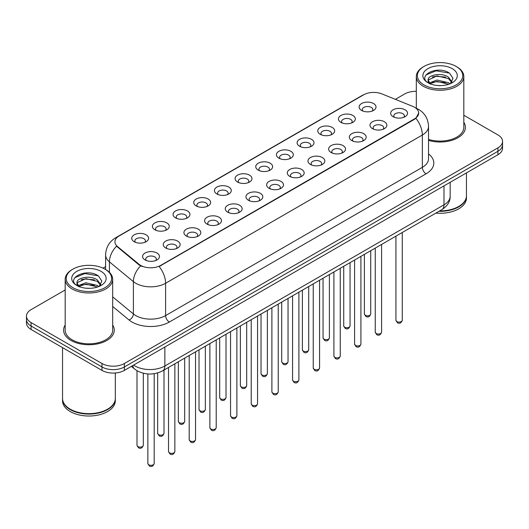 <?xml version="1.0" encoding="UTF-8"?>
<svg xmlns="http://www.w3.org/2000/svg" width="529" height="529" viewBox="0 0 529 529"><rect width="100%" height="100%" fill="white"/><g stroke="black" fill="none" stroke-linecap="round" stroke-linejoin="round"><path stroke-width="0.79" d="M340.921 122.364L340.921 122.364A8.444 4.873 180 0 1 340.921 115.474A8.444 4.873 180 0 1 352.863 115.474A8.444 4.873 180 0 1 352.863 122.364A8.444 4.873 180 0 1 340.921 122.364M351.481 123.012A5.277 3.048 0 0 0 352.169 121.505A5.277 3.048 0 0 0 350.628 119.349A5.277 3.048 0 0 0 344.875 118.688A5.277 3.048 0 0 0 341.615 121.505A5.277 3.048 0 0 0 342.309 123.012M320.25 134.3L320.25 134.3A8.444 4.873 180 0 1 320.25 127.41A8.444 4.873 180 0 1 332.192 127.41A8.444 4.873 180 0 1 332.192 134.3A8.444 4.873 180 0 1 320.25 134.3M330.804 134.948A5.277 3.048 0 0 0 331.498 133.44A5.277 3.048 0 0 0 329.951 131.285A5.277 3.048 0 0 0 324.204 130.623A5.277 3.048 0 0 0 320.944 133.44A5.277 3.048 0 0 0 321.639 134.948M299.579 146.235L299.579 146.235A8.444 4.873 180 0 1 299.579 139.345A8.444 4.873 180 0 1 311.521 139.345A8.444 4.873 180 0 1 311.521 146.235A8.444 4.873 180 0 1 299.579 146.235M310.133 146.883A5.277 3.048 0 0 0 310.827 145.376A5.277 3.048 0 0 0 309.28 143.22A5.277 3.048 0 0 0 303.527 142.559A5.277 3.048 0 0 0 300.274 145.376A5.277 3.048 0 0 0 300.961 146.883M278.902 158.171L278.902 158.171A8.444 4.873 180 0 1 278.902 151.281A8.444 4.873 180 0 1 290.844 151.281A8.444 4.873 180 0 1 290.844 158.171A8.444 4.873 180 0 1 278.902 158.171M289.462 158.819A5.277 3.048 0 0 0 290.15 157.311A5.277 3.048 0 0 0 288.609 155.156A5.277 3.048 0 0 0 282.856 154.494A5.277 3.048 0 0 0 279.596 157.311A5.277 3.048 0 0 0 280.291 158.819M258.231 170.107L258.231 170.107A8.444 4.873 180 0 1 258.231 163.216A8.444 4.873 180 0 1 270.174 163.216A8.444 4.873 180 0 1 270.174 170.107A8.444 4.873 180 0 1 258.231 170.107M268.785 170.755A5.277 3.048 0 0 0 269.479 169.247A5.277 3.048 0 0 0 267.932 167.091A5.277 3.048 0 0 0 262.179 166.43A5.277 3.048 0 0 0 258.926 169.247A5.277 3.048 0 0 0 259.613 170.755M237.561 182.042L237.561 182.042A8.444 4.873 180 0 1 237.561 175.152A8.444 4.873 180 0 1 249.496 175.152A8.444 4.873 180 0 1 249.496 182.042A8.444 4.873 180 0 1 237.561 182.042M248.114 182.69A5.277 3.048 0 0 0 248.809 181.183A5.277 3.048 0 0 0 247.261 179.027A5.277 3.048 0 0 0 241.508 178.366A5.277 3.048 0 0 0 238.248 181.183A5.277 3.048 0 0 0 238.943 182.69M216.883 193.978L216.883 193.978A8.444 4.873 180 0 1 216.883 187.087A8.444 4.873 180 0 1 228.826 187.087A8.444 4.873 180 0 1 228.826 193.978A8.444 4.873 180 0 1 216.883 193.978M227.444 194.626A5.277 3.048 0 0 0 228.131 193.118A5.277 3.048 0 0 0 226.584 190.962A5.277 3.048 0 0 0 220.838 190.301A5.277 3.048 0 0 0 217.578 193.118A5.277 3.048 0 0 0 218.272 194.626M196.213 205.913L196.213 205.913A8.444 4.873 180 0 1 196.213 199.023A8.444 4.873 180 0 1 208.155 199.023A8.444 4.873 180 0 1 208.155 205.913A8.444 4.873 180 0 1 196.213 205.913M206.766 206.561A5.277 3.048 0 0 0 207.461 205.054A5.277 3.048 0 0 0 205.913 202.898A5.277 3.048 0 0 0 200.16 202.237A5.277 3.048 0 0 0 196.907 205.054A5.277 3.048 0 0 0 197.595 206.561M175.535 217.849L175.535 217.849A8.444 4.873 180 0 1 175.535 210.959A8.444 4.873 180 0 1 187.478 210.959A8.444 4.873 180 0 1 187.478 217.849A8.444 4.873 180 0 1 175.535 217.849M186.096 218.497A5.277 3.048 0 0 0 186.783 216.989A5.277 3.048 0 0 0 185.243 214.834A5.277 3.048 0 0 0 179.49 214.172A5.277 3.048 0 0 0 176.23 216.989A5.277 3.048 0 0 0 176.924 218.497M154.865 229.784L154.865 229.784A8.444 4.873 180 0 1 154.865 222.894A8.444 4.873 180 0 1 166.807 222.894A8.444 4.873 180 0 1 166.807 229.784A8.444 4.873 180 0 1 154.865 229.784M165.418 230.432A5.277 3.048 0 0 0 166.113 228.925A5.277 3.048 0 0 0 164.565 226.769A5.277 3.048 0 0 0 158.819 226.108A5.277 3.048 0 0 0 155.559 228.925A5.277 3.048 0 0 0 156.247 230.432M134.194 241.72L134.194 241.72A8.444 4.873 180 0 1 134.194 234.83A8.444 4.873 180 0 1 146.136 234.83A8.444 4.873 180 0 1 146.136 241.72A8.444 4.873 180 0 1 134.194 241.72M144.748 242.368A5.277 3.048 0 0 0 145.442 240.86A5.277 3.048 0 0 0 143.895 238.705A5.277 3.048 0 0 0 138.142 238.043A5.277 3.048 0 0 0 134.882 240.86A5.277 3.048 0 0 0 135.576 242.368M361.598 110.429L361.598 110.429A8.444 4.873 180 0 1 361.598 103.539A8.444 4.873 180 0 1 373.54 103.539A8.444 4.873 180 0 1 373.54 110.429A8.444 4.873 180 0 1 361.598 110.429M372.151 111.077A5.277 3.048 0 0 0 372.846 109.569A5.277 3.048 0 0 0 371.298 107.413A5.277 3.048 0 0 0 365.546 106.752A5.277 3.048 0 0 0 362.292 109.569A5.277 3.048 0 0 0 362.98 111.077M372.456 128.633L372.456 128.633A8.444 4.873 180 0 1 372.456 121.743A8.444 4.873 180 0 1 384.398 121.743A8.444 4.873 180 0 1 384.398 128.633A8.444 4.873 180 0 1 372.456 128.633M383.009 129.281A5.277 3.048 0 0 0 383.704 127.773A5.277 3.048 0 0 0 382.156 125.618A5.277 3.048 0 0 0 376.41 124.956A5.277 3.048 0 0 0 373.15 127.773A5.277 3.048 0 0 0 373.838 129.281M351.785 140.569L351.785 140.569A8.444 4.873 180 0 1 351.785 133.678A8.444 4.873 180 0 1 363.721 133.678A8.444 4.873 180 0 1 363.727 140.569A8.444 4.873 180 0 1 351.785 140.569M362.339 141.217A5.277 3.048 0 0 0 363.033 139.709A5.277 3.048 0 0 0 361.486 137.553A5.277 3.048 0 0 0 355.733 136.892A5.277 3.048 0 0 0 352.473 139.709A5.277 3.048 0 0 0 353.167 141.217M331.108 152.504L331.108 152.504A8.444 4.873 180 0 1 331.108 145.614A8.444 4.873 180 0 1 343.05 145.614A8.444 4.873 180 0 1 343.05 152.504A8.444 4.873 180 0 1 331.108 152.504M341.668 153.152A5.277 3.048 0 0 0 342.356 151.644A5.277 3.048 0 0 0 340.815 149.489A5.277 3.048 0 0 0 335.062 148.828A5.277 3.048 0 0 0 331.802 151.644A5.277 3.048 0 0 0 332.496 153.152M310.437 164.44L310.437 164.44A8.444 4.873 180 0 1 310.437 157.549A8.444 4.873 180 0 1 322.379 157.549A8.444 4.873 180 0 1 322.379 164.44A8.444 4.873 180 0 1 310.437 164.44M320.991 165.088A5.277 3.048 0 0 0 321.685 163.58A5.277 3.048 0 0 0 320.138 161.424A5.277 3.048 0 0 0 314.385 160.763A5.277 3.048 0 0 0 311.131 163.58A5.277 3.048 0 0 0 311.819 165.088M289.766 176.375A8.444 4.873 180 0 1 289.76 176.375A8.444 4.873 180 0 1 289.766 169.485A8.444 4.873 180 0 1 301.702 169.485A8.444 4.873 180 0 1 301.702 176.375A8.444 4.873 180 0 1 289.766 176.375M300.32 177.023A5.277 3.048 0 0 0 301.014 175.516A5.277 3.048 0 0 0 299.467 173.36A5.277 3.048 0 0 0 293.714 172.699A5.277 3.048 0 0 0 290.454 175.516A5.277 3.048 0 0 0 291.148 177.023M269.089 188.311L269.089 188.311A8.444 4.873 180 0 1 269.089 181.421A8.444 4.873 180 0 1 281.031 181.421A8.444 4.873 180 0 1 281.031 188.311A8.444 4.873 180 0 1 269.089 188.311M279.649 188.959A5.277 3.048 0 0 0 280.337 187.451A5.277 3.048 0 0 0 278.79 185.295A5.277 3.048 0 0 0 273.043 184.634A5.277 3.048 0 0 0 269.783 187.451A5.277 3.048 0 0 0 270.478 188.959M248.418 200.246L248.418 200.246A8.444 4.873 180 0 1 248.418 193.356A8.444 4.873 180 0 1 260.361 193.356A8.444 4.873 180 0 1 260.361 200.246A8.444 4.873 180 0 1 248.418 200.246M258.972 200.894A5.277 3.048 0 0 0 259.666 199.387A5.277 3.048 0 0 0 258.119 197.231A5.277 3.048 0 0 0 252.366 196.57A5.277 3.048 0 0 0 249.113 199.387A5.277 3.048 0 0 0 249.8 200.894M227.741 212.182L227.741 212.182A8.444 4.873 180 0 1 227.741 205.292A8.444 4.873 180 0 1 239.683 205.292A8.444 4.873 180 0 1 239.683 212.182A8.444 4.873 180 0 1 227.741 212.182M238.301 212.83A5.277 3.048 0 0 0 238.989 211.322A5.277 3.048 0 0 0 237.448 209.167A5.277 3.048 0 0 0 231.695 208.505A5.277 3.048 0 0 0 228.435 211.322A5.277 3.048 0 0 0 229.13 212.83M207.07 224.117L207.07 224.117A8.444 4.873 180 0 1 207.07 217.227A8.444 4.873 180 0 1 219.013 217.227A8.444 4.873 180 0 1 219.013 224.117A8.444 4.873 180 0 1 207.07 224.117M217.624 224.765A5.277 3.048 0 0 0 218.318 223.258A5.277 3.048 0 0 0 216.771 221.102A5.277 3.048 0 0 0 211.018 220.441A5.277 3.048 0 0 0 207.765 223.258A5.277 3.048 0 0 0 208.452 224.765M186.4 236.053L186.4 236.053A8.444 4.873 180 0 1 186.4 229.163A8.444 4.873 180 0 1 198.335 229.163A8.444 4.873 180 0 1 198.335 236.053A8.444 4.873 180 0 1 186.4 236.053M196.953 236.701A5.277 3.048 0 0 0 197.648 235.193A5.277 3.048 0 0 0 196.1 233.038A5.277 3.048 0 0 0 190.347 232.376A5.277 3.048 0 0 0 187.087 235.193A5.277 3.048 0 0 0 187.782 236.701M165.722 247.989L165.722 247.989A8.444 4.873 180 0 1 165.722 241.098A8.444 4.873 180 0 1 177.665 241.098A8.444 4.873 180 0 1 177.665 247.989A8.444 4.873 180 0 1 165.722 247.989M176.283 248.637A5.277 3.048 0 0 0 176.97 247.129A5.277 3.048 0 0 0 175.423 244.973A5.277 3.048 0 0 0 169.677 244.312A5.277 3.048 0 0 0 166.417 247.129A5.277 3.048 0 0 0 167.111 248.637M145.052 259.924L145.052 259.924A8.444 4.873 180 0 1 145.052 253.034A8.444 4.873 180 0 1 156.994 253.034A8.444 4.873 180 0 1 156.994 259.924A8.444 4.873 180 0 1 145.052 259.924M155.605 260.572A5.277 3.048 0 0 0 156.3 259.065A5.277 3.048 0 0 0 154.752 256.909A5.277 3.048 0 0 0 148.999 256.248A5.277 3.048 0 0 0 145.746 259.065A5.277 3.048 0 0 0 146.434 260.572M393.126 116.697L393.126 116.697A8.444 4.873 180 0 1 393.126 109.807A8.444 4.873 180 0 1 405.069 109.807A8.444 4.873 180 0 1 405.069 116.697A8.444 4.873 180 0 1 393.126 116.697M403.687 117.345A5.277 3.048 0 0 0 404.374 115.838A5.277 3.048 0 0 0 402.834 113.682A5.277 3.048 0 0 0 397.081 113.021A5.277 3.048 0 0 0 393.821 115.838A5.277 3.048 0 0 0 394.515 117.345M412.607 106.322A14.25 8.226 180 0 1 414.511 107.242A14.25 8.226 180 0 1 418.684 113.061A14.25 8.226 180 0 1 414.511 118.873L160.763 265.379A14.25 8.226 180 0 1 139.015 264.275L117.498 246.54A14.25 8.226 180 0 1 114.919 241.819A14.25 8.226 180 0 1 119.098 236L363.635 94.817A14.25 8.226 180 0 1 381.878 93.897L412.607 106.322M65.179 325.031A25.332 14.627 0 0 0 63.599 330.116A25.332 14.627 0 0 0 71.018 340.458A25.332 14.627 0 0 0 98.619 343.632A25.332 14.627 0 0 0 114.257 330.116A25.332 14.627 0 0 0 112.677 325.031A25.332 14.627 0 0 1 114.257 330.116A25.332 14.627 0 0 1 98.619 343.632A25.332 14.627 0 0 1 71.018 340.458A25.332 14.627 0 0 1 63.599 330.116A25.332 14.627 0 0 1 65.179 325.031M418.684 113.061L415.893 118.298L414.511 119.296L159.156 266.523A18.469 10.666 60 0 1 165.61 283.26A21.107 12.187 180 0 1 135.761 283.26A21.107 12.187 180 0 1 133.394 281.633L109.417 261.862A21.107 12.187 180 0 1 105.602 254.872L105.602 269.512M65.179 289.965L31.085 309.65A15.83 9.138 0 0 0 26.45 316.117L26.45 323.007A15.83 9.138 0 0 0 31.085 329.474L101.985 370.406L101.985 366.961A15.83 9.138 0 0 0 124.375 366.961L497.915 151.301A15.83 9.138 0 0 0 502.55 144.834A15.83 9.138 0 0 1 497.915 151.301L124.375 366.961A15.83 9.138 0 0 1 101.985 366.961L31.085 326.023L101.985 366.961L101.985 363.509A15.83 9.138 0 0 0 124.375 363.509L497.915 147.856A15.83 9.138 0 0 0 502.55 141.388A15.83 9.138 0 0 0 497.915 134.928L463.821 115.243M26.45 319.562A15.83 9.138 0 0 0 31.085 326.023A15.83 9.138 0 0 1 26.45 319.562M142.215 266.523L139.015 264.903L116.539 246.19A18.469 12.352 129.5 0 0 109.417 261.862L109.417 272.342M428.53 140.403A25.332 14.627 0 0 0 465.401 127.383A25.332 14.627 0 0 0 463.821 122.298A25.332 14.627 0 0 1 465.401 127.383A25.332 14.627 0 0 1 428.53 140.403M416.323 91.319A15.83 9.138 0 0 0 404.625 93.99L395.355 99.346M105.602 266.629L102.996 268.13M26.45 316.117A15.83 9.138 0 0 0 31.085 322.578L101.985 363.509M101.985 370.406A15.83 9.138 0 0 0 124.375 370.406L497.915 154.746A15.83 9.138 0 0 0 502.55 148.285L502.55 141.388M424.027 84.944A22.694 13.099 0 0 0 456.117 84.944A22.694 13.099 0 0 0 456.117 66.416L456.864 66.846A23.745 13.708 0 0 1 463.821 76.54A23.745 13.708 0 0 1 449.161 89.209A23.745 13.708 0 0 1 423.279 86.234A23.745 13.708 0 0 1 416.323 76.54A23.745 13.708 0 0 1 423.279 66.846L424.027 66.416A22.694 13.099 0 0 0 424.027 84.944M428.53 139.365A23.745 13.708 0 0 0 463.821 127.383L463.821 76.54M439.652 210.912A26.384 15.235 0 0 0 458.729 206.455A26.384 15.235 0 0 0 466.459 195.684L466.459 172.904M439.539 210.978A26.126 15.083 0 0 0 458.544 206.561A26.126 15.083 0 0 0 458.636 206.508M438.925 211.336A26.384 15.235 0 0 0 466.459 196.114A26.384 15.235 0 0 0 466.459 195.895M435.876 213.094A26.384 15.235 0 0 0 466.459 198.051L466.459 196.114M437.192 85.473L441.212 85.592M429.303 82.947L436.987 80.018L448.506 82.709L449.901 83.833M430.011 83.688L436.987 81.387L448.757 84.256M428.146 80.058L430.117 83.78M428.166 80.428C426.883 75.118 441.444 71.964 448.506 77.241L451.938 81.975M428.219 80.758L428.55 79.872L436.987 75.912L448.506 78.609L451.667 82.332M450.311 83.661L453.009 78.371L449.597 73.233C437.523 64.551 416.072 75.991 428.457 83L429.072 83.377M452.242 68.651A17.206 9.932 0 0 0 427.908 68.651A17.206 9.932 0 0 0 427.908 82.703A17.206 9.932 0 0 0 452.242 82.703A17.206 9.932 0 0 0 452.242 68.651M430.381 84.131C428.576 83.073 427.849 81.902 428.192 80.626M456.864 66.846L456.117 66.416A22.694 13.099 0 0 0 424.027 66.416M425.944 74.959L436.048 70.813L449.366 73.075M432.253 76.97L436.048 76.282L445.557 77.102M432.253 82.445L436.048 81.757L445.557 82.57M72.883 287.677A22.694 13.099 0 0 0 104.973 287.677A22.694 13.099 0 0 0 104.973 269.149L105.721 269.578A23.745 13.708 0 0 1 112.677 279.272A23.745 13.708 0 0 1 98.017 291.942A23.745 13.708 0 0 1 72.136 288.966A23.745 13.708 0 0 1 65.179 279.272A23.745 13.708 0 0 1 72.136 269.578L72.883 269.149A22.694 13.099 0 0 0 72.883 287.677M65.179 279.272L65.179 330.116A23.745 13.708 0 0 0 72.136 339.81A23.745 13.708 0 0 0 98.017 342.785A23.745 13.708 0 0 0 112.677 330.116L112.677 279.272M107.493 409.241A26.126 15.083 0 0 1 107.4 409.294A26.126 15.083 0 0 1 70.456 409.294L70.271 409.188A26.384 15.235 0 0 0 107.585 409.188A26.384 15.235 0 0 0 115.315 398.416L115.315 372.998M62.541 398.628A26.384 15.235 0 0 0 62.541 398.846A26.384 15.235 0 0 0 70.271 409.618A26.384 15.235 0 0 0 99.022 412.918A26.384 15.235 0 0 0 115.315 398.846A26.384 15.235 0 0 0 115.309 398.628M62.541 398.846L62.541 400.784A26.384 15.235 0 0 0 70.271 411.555A26.384 15.235 0 0 0 99.022 414.862A26.384 15.235 0 0 0 115.315 400.784L115.315 398.846M86.048 288.206L90.069 288.325M78.153 285.68L85.837 282.751L97.362 285.442L98.758 286.566M78.861 286.42L85.837 284.119L97.614 286.989M76.996 282.79L78.973 286.513M77.022 283.16C75.733 277.851 90.294 274.69 97.362 279.973L100.788 284.708M77.075 283.491L77.406 282.605L85.837 278.644L97.362 281.342L100.517 285.058M99.168 286.394L101.859 281.104L98.454 275.966C86.379 267.284 64.922 278.723 77.313 285.733L77.928 286.11M101.092 271.384A17.206 9.932 0 0 0 76.758 271.384A17.206 9.932 0 0 0 76.758 285.435A17.206 9.932 0 0 0 101.092 285.435A17.206 9.932 0 0 0 101.092 271.384M79.231 286.863C77.432 285.805 76.705 284.635 77.049 283.359M62.541 347.632L62.541 398.416A26.384 15.235 0 0 0 70.271 409.188L70.456 409.294M105.721 269.578L104.973 269.149A22.694 13.099 0 0 0 72.883 269.149M74.794 277.692L84.898 273.546L98.215 275.807M81.109 279.702L84.898 279.014L94.407 279.834M81.109 285.177L84.898 284.49L94.407 285.303M160.763 265.379L160.763 265.803M139.015 264.275L139.015 264.903M117.498 246.54L117.498 247.162M414.511 118.873L414.511 119.296M428.53 153.899A26.384 15.235 180 0 1 426.076 173.816L169.346 322.042A5.277 3.048 60 0 1 165.61 315.575L422.347 167.349A21.107 12.187 0 0 0 428.53 158.733L428.53 126.418A21.107 12.187 180 0 1 422.347 135.034A18.469 10.666 -120 0 0 415.893 118.298M169.346 322.042A26.384 15.235 180 0 1 132.025 322.042A26.384 15.235 180 0 1 129.069 320.005L112.677 306.483M140.588 265.882A18.469 12.352 129.5 0 0 133.394 281.633L133.394 313.948A21.107 12.187 0 0 0 135.761 315.575A21.107 12.187 0 0 0 165.61 315.575L165.61 283.26L422.347 135.034L422.347 167.349A5.277 3.048 60 0 0 426.076 173.816M428.53 126.418C428.173 118.827 424.84 113.133 418.525 109.344L415.86 108.042A18.469 8.649 112 0 0 415.609 107.949M117.524 237.078A18.469 10.666 -120 0 0 115.613 237.799C109.298 241.594 105.959 247.281 105.602 254.872M115.613 237.799L362.081 95.498A18.469 10.666 60 0 1 363.483 94.909M124.375 363.509L124.375 370.406M497.915 147.856L497.915 154.746M31.085 322.578L31.085 329.474M112.677 296.862L133.394 313.948A5.277 3.531 -50.5 0 1 129.069 320.005M133.592 365.083A21.107 12.187 0 0 0 135.014 365.989A21.107 12.187 0 0 0 164.863 365.989L443.99 204.835A21.107 12.187 0 0 0 450.172 196.219C450.331 201.456 447.541 205.94 441.808 209.669L162.681 370.822A10.554 6.097 60 0 0 164.863 365.989L164.863 347.031M443.99 185.877L443.99 204.835A10.554 6.097 60 0 1 441.808 209.669M132.739 365.579A10.554 7.062 129.5 0 0 134.578 369.011L131.371 366.366M402.265 320.25C401.22 323.1 399.607 323.933 397.405 322.756L395.93 320.25A3.167 1.825 0 0 0 396.862 321.546A3.167 1.825 0 0 0 400.314 321.943A3.167 1.825 0 0 0 402.265 320.25L402.265 232.496M365.327 315.277A3.167 1.825 0 0 0 368.779 315.674A3.167 1.825 0 0 0 370.736 313.981C369.692 316.831 368.072 317.664 365.876 316.481L364.402 313.981A3.167 1.825 0 0 0 365.327 315.277M381.594 332.186C380.549 335.036 378.929 335.869 376.734 334.692L375.259 332.186A3.167 1.825 0 0 0 376.185 333.482A3.167 1.825 0 0 0 379.637 333.878A3.167 1.825 0 0 0 381.594 332.186L381.594 244.431M360.917 344.121C359.879 346.971 358.259 347.804 356.063 346.627L354.589 344.121A3.167 1.825 0 0 0 355.514 345.417A3.167 1.825 0 0 0 358.966 345.814A3.167 1.825 0 0 0 360.917 344.121L360.917 256.367M340.246 356.057C339.201 358.907 337.581 359.74 335.386 358.563L333.911 356.057A3.167 1.825 0 0 0 334.844 357.353A3.167 1.825 0 0 0 338.289 357.749A3.167 1.825 0 0 0 340.246 356.057L340.246 268.302M319.576 367.992C318.531 370.842 316.911 371.675 314.715 370.498L313.241 367.992A3.167 1.825 0 0 0 314.166 369.288A3.167 1.825 0 0 0 317.618 369.685A3.167 1.825 0 0 0 319.576 367.992L319.576 280.238M344.657 327.213A3.167 1.825 0 0 0 348.108 327.61A3.167 1.825 0 0 0 350.059 325.917C349.021 328.767 347.401 329.6 345.199 328.416L343.731 325.917A3.167 1.825 0 0 0 344.657 327.213M323.979 339.149A3.167 1.825 0 0 0 327.431 339.545A3.167 1.825 0 0 0 329.388 337.852C328.344 340.702 326.724 341.536 324.528 340.352L323.054 337.852A3.167 1.825 0 0 0 323.979 339.149M303.309 351.084A3.167 1.825 0 0 0 306.76 351.481A3.167 1.825 0 0 0 308.711 349.788C307.673 352.638 306.053 353.471 303.858 352.288L302.383 349.788A3.167 1.825 0 0 0 303.309 351.084M298.898 379.928C297.86 382.778 296.24 383.611 294.038 382.434L292.57 379.928A3.167 1.825 0 0 0 293.496 381.224A3.167 1.825 0 0 0 296.948 381.621A3.167 1.825 0 0 0 298.898 379.928L298.898 292.173M278.228 391.863C277.183 394.713 275.563 395.547 273.367 394.369L271.893 391.863A3.167 1.825 0 0 0 272.819 393.159A3.167 1.825 0 0 0 276.27 393.556A3.167 1.825 0 0 0 278.228 391.863L278.228 304.109M257.557 403.799C256.512 406.649 254.892 407.482 252.697 406.305L251.222 403.799A3.167 1.825 0 0 0 252.148 405.095A3.167 1.825 0 0 0 255.6 405.492A3.167 1.825 0 0 0 257.557 403.799L257.557 316.044M282.638 363.02A3.167 1.825 0 0 0 286.083 363.416A3.167 1.825 0 0 0 288.041 361.724C286.996 364.574 285.376 365.407 283.18 364.223L281.706 361.724A3.167 1.825 0 0 0 282.638 363.02M261.961 374.955A3.167 1.825 0 0 0 265.413 375.352A3.167 1.825 0 0 0 267.37 373.659C266.325 376.509 264.705 377.342 262.51 376.159L261.035 373.659A3.167 1.825 0 0 0 261.961 374.955M241.29 386.891A3.167 1.825 0 0 0 244.742 387.288A3.167 1.825 0 0 0 246.693 385.595C245.654 388.445 244.034 389.278 241.839 388.094L240.364 385.595A3.167 1.825 0 0 0 241.29 386.891M236.88 415.734C235.835 418.584 234.221 419.418 232.019 418.241L230.545 415.734A3.167 1.825 0 0 0 231.477 417.031A3.167 1.825 0 0 0 234.929 417.427A3.167 1.825 0 0 0 236.88 415.734L236.88 327.98M216.209 427.67C215.164 430.52 213.544 431.353 211.349 430.176L209.874 427.67A3.167 1.825 0 0 0 210.8 428.966A3.167 1.825 0 0 0 214.252 429.363A3.167 1.825 0 0 0 216.209 427.67L216.209 339.916M195.532 439.606C194.493 442.456 192.873 443.289 190.678 442.112L189.203 439.606A3.167 1.825 0 0 0 190.129 440.902A3.167 1.825 0 0 0 193.581 441.298A3.167 1.825 0 0 0 195.532 439.606L195.532 351.851M174.861 451.541C173.816 454.391 172.196 455.224 170.001 454.047L168.526 451.541A3.167 1.825 0 0 0 169.459 452.837A3.167 1.825 0 0 0 172.904 453.234A3.167 1.825 0 0 0 174.861 451.541L174.861 363.787M154.19 463.477C153.145 466.327 151.525 467.16 149.33 465.983L147.856 463.477A3.167 1.825 0 0 0 148.781 464.773A3.167 1.825 0 0 0 152.233 465.17A3.167 1.825 0 0 0 154.19 463.477L154.19 373.705M220.613 398.826A3.167 1.825 0 0 0 224.065 399.223A3.167 1.825 0 0 0 226.022 397.53C224.977 400.38 223.357 401.213 221.162 400.03L219.687 397.53A3.167 1.825 0 0 0 220.613 398.826M199.942 410.762A3.167 1.825 0 0 0 203.394 411.159A3.167 1.825 0 0 0 205.351 409.466C204.306 412.316 202.686 413.149 200.491 411.965L199.016 409.466A3.167 1.825 0 0 0 199.942 410.762M179.271 422.697A3.167 1.825 0 0 0 182.723 423.094A3.167 1.825 0 0 0 184.674 421.401C183.636 424.251 182.016 425.085 179.814 423.901L178.339 421.401A3.167 1.825 0 0 0 179.271 422.697M158.594 434.633A3.167 1.825 0 0 0 162.046 435.03A3.167 1.825 0 0 0 164.003 433.337C162.958 436.187 161.338 437.02 159.143 435.836L157.668 433.337A3.167 1.825 0 0 0 158.594 434.633M137.924 446.569A3.167 1.825 0 0 0 141.375 446.965A3.167 1.825 0 0 0 143.326 445.273C142.288 448.123 140.668 448.956 138.472 447.772L136.998 445.273A3.167 1.825 0 0 0 137.924 446.569M362.081 95.498L365.466 93.924M162.681 370.822C154.184 375.087 145.693 375.087 137.196 370.822L134.578 369.011M450.172 196.219L450.172 182.307M395.93 320.25L395.93 236.152M370.736 313.981L370.736 250.7M364.402 313.981L364.402 254.356M375.259 332.186L375.259 248.088M354.589 344.121L354.589 260.023M333.911 356.057L333.911 271.959M313.241 367.992L313.241 283.894M350.059 325.917L350.059 262.635M343.731 325.917L343.731 266.292M329.388 337.852L329.388 274.571M323.054 337.852L323.054 278.228M308.711 349.788L308.711 286.506M302.383 349.788L302.383 290.163M416.323 108.24L416.323 76.54M292.57 379.928L292.57 295.83M271.893 391.863L271.893 307.766M251.222 403.799L251.222 319.701M288.041 361.724L288.041 298.442M281.706 361.724L281.706 302.099M267.37 373.659L267.37 310.378M261.035 373.659L261.035 314.034M246.693 385.595L246.693 322.313M240.364 385.595L240.364 325.97M230.545 415.734L230.545 331.637M209.874 427.67L209.874 343.572M189.203 439.606L189.203 355.508M168.526 451.541L168.526 367.443M147.856 463.477L147.856 373.943M226.022 397.53L226.022 334.249M219.687 397.53L219.687 337.905M205.351 409.466L205.351 346.184M199.016 409.466L199.016 349.841M184.674 421.401L184.674 358.12M178.339 421.401L178.339 361.776M164.003 433.337L164.003 370.055M157.668 433.337L157.668 372.938M143.326 445.273L143.326 373.236M136.998 445.273L136.998 370.703"/></g></svg>
